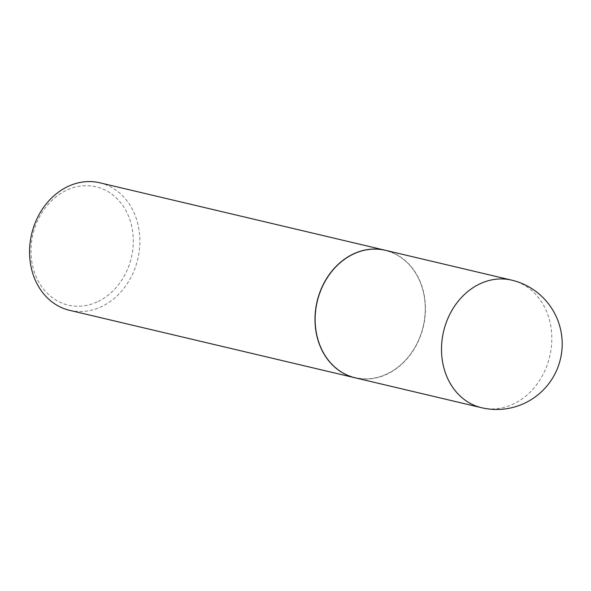 <?xml version="1.0" encoding="UTF-8"?>
<svg xmlns="http://www.w3.org/2000/svg" width="591" height="591" viewBox="0 0 591 591"><rect width="100%" height="100%" fill="white"/><g stroke="black" fill="none" stroke-linecap="round" stroke-linejoin="round"><path stroke-width="0.44" stroke-dasharray="2.96 2.22" d="M385.362 250.289A65.535 54.52 -76.7 0 1 423.053 290.055A65.535 54.52 -76.7 0 1 409.659 355.605A65.535 54.52 -76.7 0 1 355.213 377.841M386.3 374.251A65.298 54.328 -76.7 0 1 317.707 337.986A65.298 54.328 -76.7 0 1 354.275 253.879A65.298 54.328 -76.7 0 1 422.861 290.144A65.298 54.328 -76.7 0 1 386.3 374.251M385.295 250.274A65.535 54.52 -76.7 0 1 425.313 308.096A65.535 54.52 -76.7 0 1 386.226 374.435A65.535 54.52 -76.7 0 1 355.147 377.826M99.783 182.789A65.535 54.52 -76.7 0 1 139.868 240.589A65.535 54.52 -76.7 0 1 100.78 306.973A65.535 54.52 -76.7 0 1 69.635 310.341M97.05 301.979A60.777 50.567 -76.7 0 1 33.199 268.225A60.777 50.567 -76.7 0 1 67.234 189.94A60.777 50.567 -76.7 0 1 131.076 223.694A60.777 50.567 -76.7 0 1 97.05 301.979M511.732 280.156A65.535 54.52 -76.7 0 1 549.423 319.923A65.535 54.52 -76.7 0 1 512.729 404.34A65.535 54.52 -76.7 0 1 481.584 407.716"/><path stroke-width="0.89" d="M481.584 407.716L355.213 377.841A65.535 54.52 -76.7 0 1 317.515 338.074A65.535 54.52 -76.7 0 1 330.916 272.525A65.535 54.52 -76.7 0 1 385.362 250.289L511.732 280.156A65.535 54.52 -76.7 0 0 480.586 283.532A65.535 54.52 -76.7 0 0 443.893 367.942A65.535 54.52 -76.7 0 0 481.584 407.716A65.535 65.535 0 0 0 561.886 337.557A65.535 65.535 0 0 0 511.732 280.156M355.147 377.826A65.535 54.52 -76.7 0 1 355.08 377.812A65.535 54.52 -76.7 0 1 314.996 320.012A65.535 54.52 -76.7 0 1 354.083 253.628A65.535 54.52 -76.7 0 1 385.229 250.259A65.535 54.52 -76.7 0 1 385.295 250.274M355.08 377.812L69.635 310.341A65.535 54.52 -76.7 0 1 29.55 252.542A65.535 54.52 -76.7 0 1 68.637 186.165A65.535 54.52 -76.7 0 1 99.783 182.789L385.229 250.259"/></g></svg>
